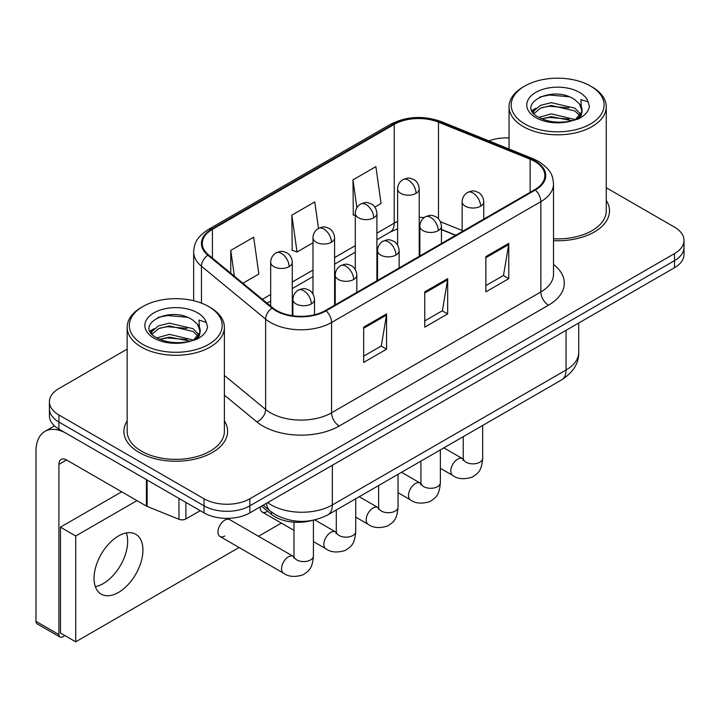 <?xml version="1.0" encoding="UTF-8"?>
<svg xmlns="http://www.w3.org/2000/svg" width="720" height="720" viewBox="0 0 720 720"><rect width="100%" height="100%" fill="white"/><g stroke="black" fill="none" stroke-linecap="round" stroke-linejoin="round"><path stroke-width="1.08" d="M455.598 235.35L441.441 229.626M312.003 520.479A32.4 18.711 180 0 1 271.44 514.35L261.504 506.151M127.161 420.885A51.849 29.934 0 0 0 123.921 431.307A51.849 29.934 0 0 0 139.113 452.466A51.849 29.934 0 0 0 195.606 458.955A51.849 29.934 0 0 0 227.619 431.307A51.849 29.934 0 0 0 224.379 420.885A51.849 29.934 0 0 1 227.619 431.307A51.849 29.934 0 0 1 195.606 458.955A51.849 29.934 0 0 1 139.113 452.466A51.849 29.934 0 0 1 123.921 431.307A51.849 29.934 0 0 1 127.161 420.885M534.744 161.433A34.56 19.953 180 0 1 544.86 175.545A34.56 19.953 180 0 1 534.744 189.657L325.467 310.482A34.56 19.953 180 0 1 272.718 307.818L208.548 254.907A34.56 19.953 180 0 1 202.293 243.459A34.56 19.953 180 0 1 212.418 229.347L394.218 124.389A34.56 19.953 180 0 1 438.48 122.157L530.127 159.201A34.56 19.953 180 0 1 534.744 161.433M535.347 161.082A35.424 20.457 0 0 0 530.622 158.796L438.975 121.743A35.424 20.457 0 0 0 393.606 124.038L211.806 228.996A35.424 20.457 0 0 0 207.837 255.195L272.007 308.106A35.424 20.457 0 0 0 326.079 310.833L535.347 190.008A35.424 20.457 0 0 0 535.347 161.082M127.161 349.128L58.914 388.53A32.4 18.711 0 0 0 49.419 401.76L49.419 415.872A32.4 18.711 0 0 0 58.914 429.102L204.03 512.883L204.03 505.827A32.4 18.711 0 0 0 249.858 505.827L674.505 260.658A32.4 18.711 0 0 0 684 247.428A32.4 18.711 0 0 1 674.505 260.658L249.858 505.827A32.4 18.711 0 0 1 204.03 505.827L58.914 422.046L204.03 505.827L204.03 498.771A32.4 18.711 0 0 0 249.858 498.771L674.505 253.602A32.4 18.711 0 0 0 684 240.372A32.4 18.711 0 0 0 674.505 227.142L606.258 187.74M49.419 408.816A32.4 18.711 0 0 0 58.914 422.046A32.4 18.711 0 0 1 49.419 408.816M363.654 327.15L363.654 362.43L386.568 349.2L386.568 313.92L363.654 327.15M363.654 356.166L381.303 345.978L386.478 315.09A8.64 4.986 -120 0 0 386.568 313.92M381.15 346.068L386.568 349.2M485.856 256.599L485.856 291.87L508.77 278.649L508.77 243.369L485.856 256.599M485.856 285.615L503.505 275.427L508.68 244.539A8.64 4.986 -120 0 0 508.77 243.369M503.352 275.517L508.77 278.649M424.755 291.87L424.755 327.15L447.669 313.92L447.669 278.649L424.755 291.87M424.755 320.895L442.404 310.707L447.579 279.819A8.64 4.986 -120 0 0 447.669 278.649M442.251 310.788L447.669 313.92M553.5 240.66A51.849 29.934 0 0 0 609.498 210.825A51.849 29.934 0 0 0 606.258 200.412A51.849 29.934 0 0 1 609.498 210.825A51.849 29.934 0 0 1 553.5 240.66M509.049 137.943A32.4 18.711 0 0 0 488.898 140.877M49.419 401.76A32.4 18.711 0 0 0 58.914 414.99L204.03 498.771M374.868 207.072L381.051 203.499L375.876 166.644L352.962 179.874L353.331 214.938M242.919 283.248L258.849 274.05L253.674 237.195L230.76 250.425L230.76 273.222M318.492 228.402L314.775 201.915L291.861 215.145L292.23 250.209M291.861 215.145L297.036 252.009L312.984 242.793M297.036 252.009L291.861 250.074M355.302 215.667L352.962 214.794M352.962 179.874L356.877 207.765M230.76 250.425L234.378 276.21M204.03 512.883A32.4 18.711 0 0 0 249.858 512.883L674.505 267.714A32.4 18.711 0 0 0 684 254.484L684 240.372M103.212 583.614A34.56 19.953 120 0 0 126.351 532.953A34.56 19.953 120 0 1 103.212 583.614A34.56 19.953 120 0 1 95.346 586.656A34.56 19.953 120 0 0 103.212 583.614M185.886 502.407L185.886 518.949L200.214 510.678M146.412 479.619L66.555 433.512A43.209 24.948 -120 0 0 44.946 431.37A43.209 24.948 -120 0 0 36 451.152L36 621.36L58.914 634.59L58.914 464.373A10.8 6.237 60 0 1 61.146 459.432A10.8 6.237 60 0 1 66.555 459.963L146.412 506.079L146.412 479.619A5.4 3.114 0 0 0 147.132 479.97M58.914 634.59A5.4 3.114 120 0 0 60.03 637.065L37.116 623.835A5.4 3.114 -60 0 1 36 621.36M60.03 637.065A5.4 3.114 120 0 0 62.73 636.795L64.872 635.562M185.886 518.949A5.4 3.114 180 0 1 178.974 519.291L147.132 506.421A5.4 3.114 180 0 1 146.412 506.079M553.5 238.788A48.609 28.062 0 0 0 606.258 210.825L606.258 106.758A48.609 28.062 0 0 0 592.02 86.913L590.499 86.031A46.449 26.811 0 0 0 524.808 86.031A46.449 26.811 0 0 0 524.808 123.957A46.449 26.811 0 0 0 590.499 123.957A46.449 26.811 0 0 0 590.499 86.031L592.02 86.913M524.808 86.031L523.287 86.913A48.609 28.062 0 0 0 509.049 106.758A48.609 28.062 0 0 0 523.287 126.603A48.609 28.062 0 0 0 576.252 132.687A48.609 28.062 0 0 0 606.258 106.758M581.715 111.969L582.066 110.286A24.417 14.094 0 0 0 579.312 103.779L574.938 99.792C552.429 83.871 514.926 104.652 538.083 116.991C547.533 122.121 558.702 123.426 571.59 120.915L578.448 118.917C585.036 115.533 588.699 111.312 589.419 106.245L588.069 101.862L580.851 99.603L581.706 111.96L575.748 119.151M538.803 117.414L551.331 113.877L575.172 119.565M568.872 119.106L549.414 117.432L541.683 118.836L551.331 116.676L572.463 120.726M533.331 112.887L534.069 110.772L540.387 105.39L551.331 102.672L574.92 108.189L580.59 114.093M534.006 113.697L540.387 108.189L551.331 105.471L574.92 110.988L579.654 115.425M579.312 103.779L582.057 110.619M582.066 110.961L581.238 115.272L579.357 118.449M531.927 110.529L536.067 108.216M539.847 96.975L549.414 95.031L569.115 96.768M532.458 111.582L534.195 110.547M541.647 107.64L549.414 106.236L568.872 107.901M142.929 306.513L141.399 307.395A48.609 28.062 0 0 0 127.161 327.24L127.161 431.307A48.609 28.062 0 0 0 141.399 451.143A48.609 28.062 0 0 0 194.373 457.227A48.609 28.062 0 0 0 224.379 431.307L224.379 327.24A48.609 28.062 0 0 0 210.141 307.395L208.611 306.513A46.449 26.811 0 0 0 142.929 306.513A46.449 26.811 0 0 0 142.929 344.43A46.449 26.811 0 0 0 208.611 344.43A46.449 26.811 0 0 0 208.611 306.513L210.141 307.395M127.161 327.24A48.609 28.062 0 0 0 141.399 347.076A48.609 28.062 0 0 0 194.373 353.16A48.609 28.062 0 0 0 224.379 327.24M199.827 332.442L200.187 330.768A24.417 14.094 0 0 0 197.424 324.252L193.059 320.265C170.55 304.344 133.047 325.125 156.195 337.473C165.654 342.594 176.823 343.899 189.702 341.397L196.56 339.399C203.157 336.015 206.811 331.785 207.54 326.718L206.19 322.344L198.972 320.076L199.818 332.442L193.86 339.633M156.915 337.896L169.452 334.35L193.293 340.038M186.984 339.579L167.526 337.914L159.795 339.309L169.452 337.149L190.575 341.208M151.443 333.369L152.181 331.254L158.508 325.872L169.452 323.154L193.032 328.671L198.711 334.575M152.118 334.17L158.508 328.671L169.452 325.953L193.032 331.47L197.766 335.907M197.424 324.252L200.169 331.101M200.187 331.443L199.359 335.754L197.478 338.922M150.048 331.011L154.179 328.698M157.959 317.448L167.526 315.513L187.236 317.25M150.57 332.055L152.307 331.029M159.768 328.122L167.526 326.709L186.984 328.383M219.942 536.472L283.563 573.201A9.72 5.616 -60 0 1 282.078 565.416A9.72 5.616 -60 0 1 288.423 556.848A9.72 5.616 -60 0 1 288.855 556.614A9.72 5.616 -60 0 1 293.283 556.362L229.662 519.633A9.72 5.616 120 0 0 224.802 520.119A9.72 5.616 120 0 0 218.457 528.678A9.72 5.616 120 0 0 219.942 536.472A9.72 5.616 120 0 0 224.802 535.986M118.485 592.434A34.56 19.953 120 0 0 141.066 561.978A34.56 19.953 120 0 0 135.765 534.276A34.56 19.953 120 0 0 118.485 535.986A34.56 19.953 120 0 0 95.904 566.451A34.56 19.953 120 0 0 101.205 594.144A34.56 19.953 120 0 0 118.485 592.434M136.971 500.625L75.717 535.986L75.717 641.817L239.067 547.515M258.507 536.283L281.376 523.08M260.271 506.871A9.72 5.616 120 0 0 262.251 512.046A9.72 5.616 120 0 0 267.12 511.56M121.698 491.805L60.444 527.166L60.444 632.997L75.717 641.817M75.717 535.986L60.444 527.166M271.44 511.992L271.44 514.35M553.5 264.438A54.009 31.176 180 0 1 548.487 305.19L339.219 426.015A10.8 6.237 60 0 1 331.578 412.785L540.846 291.96A43.209 24.948 0 0 0 553.5 274.32L553.5 184.014A43.209 24.948 180 0 1 540.846 201.654A10.8 6.237 -120 0 0 535.347 190.008M339.219 426.015A54.009 31.176 180 0 1 262.836 426.015A54.009 31.176 180 0 1 256.788 421.848L224.379 395.127M272.007 308.106A10.8 7.227 129.5 0 0 265.635 319.14L265.635 409.455A43.209 24.948 0 0 0 270.477 412.785A43.209 24.948 0 0 0 331.578 412.785L331.578 322.479A43.209 24.948 180 0 1 265.635 319.14L201.465 266.238A43.209 24.948 180 0 1 193.653 251.928L193.653 300.726M553.5 184.014C552.807 176.589 552.123 170.415 538.614 161.433L532.935 158.679A10.8 5.058 112 0 0 530.622 158.796M532.935 158.679L441.297 121.626C423.396 115.299 406.422 116.217 390.348 124.389A10.8 6.237 60 0 1 393.606 124.038M211.806 228.996A10.8 6.237 -120 0 0 208.548 229.347C195.444 237.933 194.256 244.404 193.653 251.928M207.837 255.195A10.8 7.227 129.5 0 0 201.465 266.238L201.465 303.138M441.297 121.626A10.8 5.058 112 0 0 438.975 121.743M326.079 310.833A10.8 6.237 60 0 1 331.578 322.479L540.846 201.654L540.846 291.96A10.8 6.237 60 0 0 548.487 305.19M249.858 498.771L249.858 512.883M674.505 253.602L674.505 267.714M58.914 414.99L58.914 429.102M224.379 375.435L265.635 409.455A10.8 7.227 -50.5 0 1 256.788 421.848M212.418 229.347L212.418 258.102M530.127 159.201L530.127 192.321M438.48 122.157L438.48 218.79M462.15 230.499L440.469 221.733M424.152 217.575A34.56 19.953 0 0 0 419.211 217.323M397.611 221.445A34.56 19.953 0 0 0 394.218 223.164L376.902 233.163M394.218 124.389L394.218 223.164A19.44 11.223 60 0 1 390.195 232.065L376.902 239.742M355.302 245.637L334.593 257.589M312.984 270.063L292.275 282.024M270.675 294.498L262.368 299.286M455.832 235.215L442.35 229.761A19.44 9.108 -68 0 1 441.441 229.257M424.755 292.995L447.579 279.819M485.856 257.715L508.68 244.539M363.654 328.266L386.478 315.09M267.66 502.605A43.209 24.948 0 0 0 271.242 504.945A43.209 24.948 0 0 0 332.343 504.945L566.055 370.008A43.209 24.948 0 0 0 578.709 352.377C579.024 363.096 573.318 372.267 561.582 379.899L327.87 514.836A21.6 12.474 60 0 0 332.343 504.945L332.343 465.255M566.055 330.327L566.055 370.008A21.6 12.474 60 0 1 561.582 379.899M266.481 503.28A21.6 14.445 129.5 0 0 270.351 511.128L263.16 505.197M480.591 206.199A10.8 6.237 0 0 0 483.75 201.789C483.282 195.327 479.088 192.69 478.629 192.591C473.877 190.557 473.427 190.17 467.55 192.429A10.8 6.237 60 0 1 472.95 192.969A10.8 6.237 -120 0 1 480.591 206.199A10.8 6.237 0 0 1 465.309 206.199A10.8 6.237 0 0 1 462.15 201.789C462.312 197.694 464.112 194.571 467.55 192.429M440.361 468.297L452.817 475.488A9.72 5.616 -60 0 1 451.323 467.694A9.72 5.616 -60 0 1 457.677 459.135A9.72 5.616 -60 0 1 458.109 458.901A9.72 5.616 -60 0 1 462.537 458.649L443.862 447.867M462.915 460.35L463.23 458.253A9.72 5.616 -0 0 0 466.074 462.222A9.72 5.616 -0 0 0 479.376 462.456A9.72 5.616 -0 0 0 482.67 458.253C481.572 471.96 477.612 473.427 472.185 477.162C464.058 479.637 457.605 479.079 452.817 475.488M416.052 193.365A10.8 6.237 0 0 0 419.211 188.955C418.743 182.493 414.549 179.856 414.09 179.766C409.338 177.732 408.888 177.336 403.011 179.595A10.8 6.237 60 0 1 408.411 180.135A10.8 6.237 -120 0 1 416.052 193.365A10.8 6.237 0 0 1 400.779 193.365A10.8 6.237 0 0 1 397.611 188.955C397.773 184.86 399.573 181.737 403.011 179.595M438.273 230.625A10.8 6.237 0 0 0 441.441 226.215C440.973 219.762 436.77 217.116 436.311 217.026C431.568 214.992 431.109 214.596 425.241 216.864A10.8 6.237 60 0 1 430.641 217.395A10.8 6.237 -120 0 1 438.273 230.625A10.8 6.237 0 0 1 423 230.625A10.8 6.237 0 0 1 419.841 226.215C420.003 222.12 421.803 219.006 425.241 216.864M398.043 492.723L410.499 499.914A9.72 5.616 -60 0 1 409.014 492.129A9.72 5.616 -60 0 1 415.359 483.561A9.72 5.616 -60 0 1 415.791 483.327A9.72 5.616 -60 0 1 420.228 483.075L401.544 472.293M420.606 484.776L420.921 482.679A9.72 5.616 -0 0 0 423.765 486.648A9.72 5.616 -0 0 0 437.067 486.891A9.72 5.616 -0 0 0 440.361 482.679C439.254 496.386 435.303 497.853 429.876 501.597C421.749 504.063 415.296 503.505 410.499 499.914M395.964 255.051A10.8 6.237 0 0 0 399.123 250.641C398.664 244.188 394.461 241.542 394.002 241.452C389.25 239.418 388.8 239.022 382.923 241.29A10.8 6.237 60 0 1 388.323 241.821A10.8 6.237 -120 0 1 395.964 255.051A10.8 6.237 0 0 1 380.691 255.051A10.8 6.237 0 0 1 377.523 250.641C377.685 246.546 379.485 243.432 382.923 241.29M355.734 517.158L368.19 524.349A9.72 5.616 -60 0 1 366.696 516.555A9.72 5.616 -60 0 1 373.05 507.987A9.72 5.616 -60 0 1 373.482 507.753A9.72 5.616 -60 0 1 377.91 507.51L359.235 496.728M378.297 509.211L378.603 507.105A9.72 5.616 -0 0 0 381.456 511.074A9.72 5.616 -0 0 0 394.758 511.317A9.72 5.616 -0 0 0 398.043 507.105C396.945 520.812 392.994 522.279 387.558 526.023C379.431 528.498 372.978 527.931 368.19 524.349M353.655 279.486A10.8 6.237 0 0 0 356.814 275.076C356.346 268.614 352.152 265.977 351.684 265.878C346.941 263.844 346.491 263.457 340.614 265.716A10.8 6.237 60 0 1 346.014 266.256A10.8 6.237 -120 0 1 353.655 279.486A10.8 6.237 0 0 1 338.373 279.486A10.8 6.237 0 0 1 335.214 275.076C335.376 270.981 337.176 267.858 340.614 265.716M313.425 541.584L325.881 548.775A9.72 5.616 -60 0 1 324.387 540.981A9.72 5.616 -60 0 1 330.741 532.422A9.72 5.616 -60 0 1 331.173 532.188A9.72 5.616 -60 0 1 335.601 531.936L314.775 519.912M335.979 533.637L336.294 531.54A9.72 5.616 -0 0 0 339.138 535.509A9.72 5.616 -0 0 0 352.44 535.743A9.72 5.616 -0 0 0 355.734 531.54C354.627 545.247 350.676 546.714 345.249 550.449C337.122 552.924 330.669 552.366 325.881 548.775M311.337 303.912A10.8 6.237 0 0 0 314.505 299.502C314.037 293.049 309.834 290.403 309.375 290.313C304.632 288.279 304.173 287.883 298.296 290.151A10.8 6.237 60 0 1 303.696 290.682A10.8 6.237 -120 0 1 311.337 303.912A10.8 6.237 0 0 1 296.064 303.912A10.8 6.237 0 0 1 292.896 299.502C293.058 295.407 294.858 292.293 298.296 290.151M293.67 558.063L293.976 555.966A9.72 5.616 -0 0 0 296.829 559.935A9.72 5.616 -0 0 0 310.131 560.178A9.72 5.616 -0 0 0 313.425 555.966C312.318 569.673 308.367 571.14 302.931 574.884C294.813 577.35 288.351 576.792 283.563 573.201M373.734 217.791A10.8 6.237 0 0 0 376.902 213.381C376.434 206.928 372.24 204.282 371.772 204.192C367.029 202.158 366.57 201.762 360.702 204.03A10.8 6.237 60 0 1 366.102 204.561A10.8 6.237 -120 0 1 373.734 217.791A10.8 6.237 0 0 1 358.461 217.791A10.8 6.237 0 0 1 355.302 213.381C355.464 209.286 357.264 206.172 360.702 204.03M331.425 242.217A10.8 6.237 0 0 0 334.593 237.807C334.125 231.354 329.922 228.717 329.463 228.618C324.711 226.584 324.261 226.197 318.384 228.456A10.8 6.237 60 0 1 323.784 228.996A10.8 6.237 -120 0 1 331.425 242.217A10.8 6.237 0 0 1 316.152 242.217A10.8 6.237 0 0 1 312.984 237.807C313.146 233.721 314.946 230.598 318.384 228.456M289.116 266.652A10.8 6.237 0 0 0 292.275 262.242C291.807 255.78 287.613 253.143 287.154 253.053C282.402 251.019 281.952 250.623 276.075 252.882A10.8 6.237 60 0 1 281.475 253.422A10.8 6.237 -120 0 1 289.116 266.652A10.8 6.237 0 0 1 273.834 266.652A10.8 6.237 0 0 1 270.675 262.242C270.837 258.147 272.637 255.024 276.075 252.882M58.914 464.373L66.555 459.963M147.132 480.033L147.132 506.421M178.974 519.291L178.974 498.411M588.069 101.862A30.897 17.838 0 0 0 579.501 92.385A30.897 17.838 0 0 0 535.806 92.385A30.897 17.838 0 0 0 535.806 117.612A30.897 17.838 0 0 0 571.59 120.915M575.442 119.943A24.417 14.094 0 0 0 582.03 111.087M206.19 322.344A30.897 17.838 0 0 0 197.622 312.858A30.897 17.838 0 0 0 153.918 312.858A30.897 17.838 0 0 0 153.918 338.085A30.897 17.838 0 0 0 189.702 341.397M193.563 340.416A24.417 14.094 0 0 0 200.151 331.56M390.348 124.389L208.548 229.347M442.35 229.761L441.441 229.401M419.859 225.549L419.211 225.54M397.611 228.78L390.195 232.065M355.302 252.207L334.593 264.168M312.984 276.642L292.275 288.594M270.675 301.068L267.057 303.156M327.87 514.836C310.482 523.566 293.103 523.566 275.715 514.836L270.351 511.128M578.709 352.377L578.709 323.019M463.203 459L462.537 458.649M482.67 425.457L482.67 458.253M483.75 219.096L483.75 201.789M463.23 436.68L463.23 458.253M462.15 231.57L462.15 201.789M419.211 256.356L419.211 188.955M397.611 245.124L397.611 188.955M420.885 483.426L420.228 483.075M440.361 449.892L440.361 482.679M441.441 243.522L441.441 226.215M420.921 461.115L420.921 482.679M419.841 255.996L419.841 226.215M378.576 507.861L377.91 507.51M398.043 474.318L398.043 507.105M399.123 267.957L399.123 250.641M378.603 485.541L378.603 507.105M377.523 280.422L377.523 250.641M336.267 532.287L335.601 531.936M355.734 498.744L355.734 531.54M356.814 292.383L356.814 275.076M293.976 530.361L262.251 512.046M336.294 509.967L336.294 531.54M335.214 304.857L335.214 275.076M293.949 556.713L293.283 556.362M313.425 520.209L313.425 555.966M314.505 314.748L314.505 299.502M293.976 522.18L293.976 555.966M292.896 315.765L292.896 299.502M376.902 280.782L376.902 213.381M355.302 269.559L355.302 213.381M334.593 305.217L334.593 237.807M312.984 293.985L312.984 237.807M292.275 315.675L292.275 262.242M270.675 306.135L270.675 262.242M44.946 431.37L54.45 425.88M509.049 149.022L509.049 106.758"/></g></svg>
